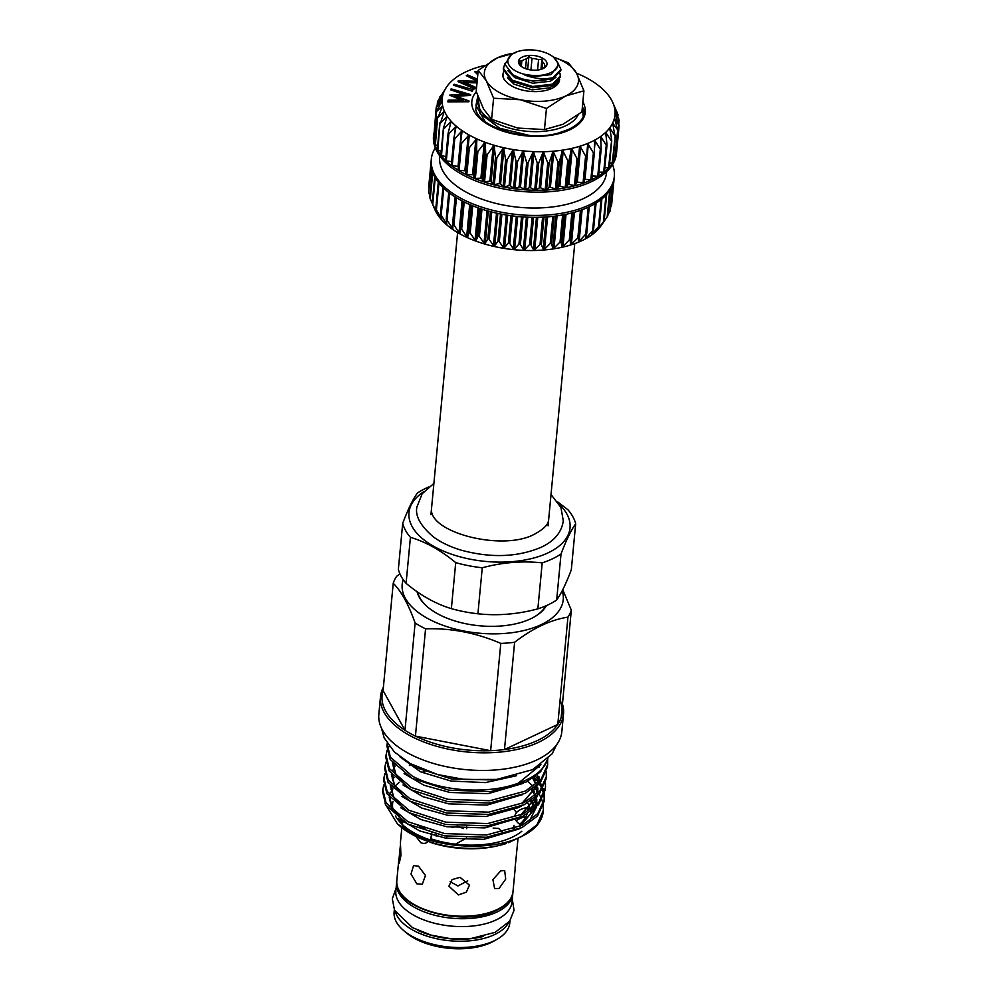 <?xml version="1.0" encoding="UTF-8"?>
<svg xmlns="http://www.w3.org/2000/svg" width="998" height="998" viewBox="0 0 998 998"><rect width="100%" height="100%" fill="white"/><g stroke="black" fill="none" stroke-linecap="round" stroke-linejoin="round"><path stroke-width="1.5" d="M503.503 67.315L503.366 69.698L512.161 81.424L532.495 87.724L552.418 85.379L560.177 77.245L560.29 76.023L552.53 84.144L532.62 86.489L512.273 80.202L503.479 68.475L504.863 63.373M559.978 73.278L560.29 76.023M513.446 53.343L511.562 54.403L504.876 64.271L512.972 74.875L522.029 78.917L533.119 81.112L553.042 78.767L560.801 70.646L560.926 69.411L552.88 77.657C544.284 79.678 534.928 78.805 524.798 75.025L524.037 74.201C537.036 76.858 547.266 75.574 554.751 70.347A25 12.774 5.4 0 0 553.466 57.136A25 12.774 5.4 0 0 549.91 54.715A25 12.774 5.4 0 0 513.446 53.343A25 12.774 5.4 0 0 515.567 70.895A25 12.774 5.4 0 0 524.037 74.201M557.458 62.038L560.926 69.411M522.029 78.917A28.68 14.658 5.4 0 0 552.88 77.657M542.762 68.737A12.138 6.2 5.4 0 0 543.299 68.301L545.706 66.08L544.659 65.494A12.138 6.2 5.4 0 0 542.75 62.051L541.914 59.194L538.546 59.705A12.138 6.2 5.4 0 0 532.021 58.433L528.878 56.674L526.457 58.894A12.138 6.2 5.4 0 0 521.829 61.078L519.634 61.028L520.469 63.884A12.138 6.2 5.4 0 0 521.779 66.754M522.89 67.44A14.334 7.323 5.4 0 0 543.81 68.226A14.334 7.323 5.4 0 0 542.588 58.158A14.334 7.323 5.4 0 0 523.538 56.537A14.334 7.323 5.4 0 0 520.856 66.055A14.334 7.323 5.4 0 0 522.89 67.44M394.322 909.827L394.123 912.022A58.096 29.678 5.4 0 0 403.778 930.66A58.096 29.678 5.4 0 0 493.91 940.927A58.096 29.678 5.4 0 0 496.792 939.442A58.096 29.678 5.4 0 0 509.778 922.95L509.99 920.755M403.778 930.66L406.535 932.968A54.416 27.807 5.4 0 0 490.954 942.599A54.416 27.807 5.4 0 0 493.661 941.201L496.792 939.442M512.835 892.786A58.346 29.815 -174.6 0 1 512.772 894.033L512.024 901.893A58.346 29.815 -174.6 0 1 475.572 925.682A58.346 29.815 -174.6 0 1 413.871 915.291A58.346 29.815 -174.6 0 1 395.857 890.915L396.593 883.043A58.346 29.815 -174.6 0 1 396.767 881.82M512.772 894.033A58.346 29.815 -174.6 0 1 476.32 917.811A58.346 29.815 -174.6 0 1 414.607 907.419A58.346 29.815 -174.6 0 1 396.593 883.043M460.041 877.329L452.069 879.6L448.913 886.174L458.381 894.944L466.328 892.15L469.472 885.176L460.041 877.329M467.725 880.797L457.945 885.962L450.135 881.671M416.84 883.829L422.341 884.191L425.46 875.458L418.511 866.202L413.571 865.565L410.989 874.061L416.84 883.829M400.472 844.545L398.776 861.648L399.262 863.12L400.934 855.648L400.423 842.624L401.832 827.629M500.722 870.867L492.9 879.612L494.621 888.532L499.062 888.494L505.712 879.088L504.664 870.555L500.722 870.867M415.892 836.411L420.732 842.624C423.963 844.096 426.583 843.485 428.604 840.803M414.993 833.417L415.355 834.852M518.012 838.582L515.055 868.235M493.149 828.066L498.651 828.44L502.431 832.295M455.886 843.921L466.652 838.033M463.396 828.527L457.558 826.294L452.007 827.517M436.276 836.212L436.051 834.166M403.354 759.278L416.191 767.736L451.458 778.939L491.116 779.912M540.953 764.73L518.349 783.156C487.249 794.782 440.442 791.339 412.236 776.045L390.38 757.17L387.124 743.797L386.9 746.08L390.168 759.453L412.024 778.328L448.763 790.191L490.579 791.614L526.27 781.945L540.579 771.753L547.952 758.854M382.808 789.468L382.583 791.751L385.852 805.112L407.708 823.999L444.447 835.862L486.263 837.272L521.954 827.604L537.535 816.002L544.184 801.269L544.397 798.986L537.747 813.719L522.166 825.321L486.475 834.989L444.671 833.58L407.92 821.716L386.064 802.829L382.808 789.468L383.781 784.952M383.881 778.053L383.669 780.336L386.925 793.697L408.781 812.584L445.532 824.448L487.336 825.857L523.039 816.189L538.621 804.588L545.257 789.842L545.469 787.559L538.833 802.305L523.251 813.906L487.56 823.575L445.744 822.165L409.005 810.289L387.149 791.414L383.881 778.053L384.866 773.537M384.966 766.639L384.741 768.922L388.01 782.282L409.866 801.157L446.605 813.021L488.421 814.443L524.112 804.775L539.693 793.173L546.343 778.428L546.555 776.145L539.906 790.89L524.324 802.492L488.633 812.16L446.83 810.738L410.078 798.874L388.222 779.999L384.966 766.639L385.939 762.123M386.039 755.212L385.827 757.494L389.083 770.868L410.939 789.742L447.69 801.606L489.494 803.028L525.197 793.36L540.779 781.758L547.415 767.013L547.628 764.73L540.991 779.475L525.41 791.077L489.719 800.745L447.902 799.323L411.164 787.459L389.307 768.585L386.039 755.212L387.024 750.708M387.436 749.598L389.183 746.192M527.543 781.284L532.034 785.251M534.392 787.696L536.038 789.63M539.057 793.897L541.502 798.724M541.951 799.909L543.149 804.625M543.299 805.785L543.311 810.401L536.961 824.81L522.004 836.274A80.888 41.33 5.4 0 0 525.11 834.652A80.888 41.33 5.4 0 0 543.199 811.673L543.311 810.401M543.249 811.05A80.888 41.33 5.4 0 0 543.062 806.534M544.259 800.122L544.01 795.493M543.798 794.321L542.376 789.593M541.852 788.395L539.145 783.542M538.184 782.158L537.124 780.773M536.288 779.75L534.08 777.305M535.477 776.282L537.124 778.215M540.143 782.482L542.588 787.31M543.037 788.495L544.222 793.21M544.372 794.371L544.397 798.986M545.457 782.956L545.469 787.559M546.417 777.292L546.168 772.664M546.53 771.541L546.555 776.145M547.615 760.127L547.628 764.73M522.004 836.274C493.174 851.319 438.309 848.762 408.407 831.384L397.441 823.949L401.109 827.03A73.528 37.575 5.4 0 0 411.575 834.153A73.528 37.575 5.4 0 0 505.799 843.659L506.248 843.497M397.441 823.949L385.053 803.64M383.407 687.111A91.916 46.968 5.4 0 0 380.5 696.629A91.916 46.968 5.4 0 0 408.881 735.027A91.916 46.968 5.4 0 0 506.086 751.394A91.916 46.968 5.4 0 0 563.521 713.919A91.916 46.968 5.4 0 0 562.435 704.027M399.924 573.85L396.605 576.32A90.444 46.22 5.4 0 0 393.224 583.294L383.082 690.579A90.444 46.22 5.4 0 0 404.976 730.274A90.444 46.22 5.4 0 0 410.003 733.293A90.444 46.22 5.4 0 0 415.43 736.112A90.444 46.22 5.4 0 0 490.642 750.683L500.784 643.398A90.444 46.22 5.4 0 0 514.619 642.263L504.477 749.548A90.444 46.22 5.4 0 0 557.795 724.423L567.937 617.138A90.444 46.22 5.4 0 0 571.318 610.165L561.175 717.45A90.444 46.22 5.4 0 0 560.103 700.022M403.192 579.638A80.888 41.33 5.4 0 0 427.156 618.186A80.888 41.33 5.4 0 0 520.519 631.272A80.888 41.33 5.4 0 0 562.236 590.716M383.082 690.579L404.976 730.274L415.118 622.989C408.407 604.127 401.096 590.891 393.224 583.294M415.118 622.989A90.444 46.22 5.4 0 0 420.146 626.008A90.444 46.22 5.4 0 0 425.572 628.827L415.43 736.112L490.642 750.683A90.444 46.22 5.4 0 0 504.477 749.548L557.795 724.423A90.444 46.22 5.4 0 0 561.175 717.45M545.806 605.873A65.668 33.558 -174.6 0 1 533.656 617.288M417.052 591.689A66.404 33.932 5.4 0 0 427.668 607.058A66.404 33.932 5.4 0 0 437.112 613.496A66.404 33.932 5.4 0 0 533.967 617.113A66.404 33.932 5.4 0 0 546.467 605.574M380.5 696.629L378.841 714.244A91.916 46.968 5.4 0 0 407.209 752.642A91.916 46.968 5.4 0 0 504.427 769.009A91.916 46.968 5.4 0 0 561.849 731.546L563.521 713.919M530.874 811.536A69.124 35.317 5.4 0 1 530.973 812.397L530.587 811.736M528.928 809.016L527.905 807.382A65.481 33.458 -174.6 0 1 527.88 809.977M527.044 814.006A65.481 33.458 -174.6 0 1 519.721 824.261L520.245 826.144M431.772 833.105L430.762 838.732A69.124 35.317 5.4 0 0 521.842 831.247M425.16 828.839A65.481 33.458 -174.6 0 1 417.7 825.171M395.47 816.015A69.785 35.654 5.4 0 0 414.145 832.943A69.785 35.654 5.4 0 0 441.79 843.173M528.204 803.877A69.785 35.654 5.4 0 0 527.593 802.903M530.013 807.943A69.124 35.317 5.4 0 0 527.942 803.415A69.124 35.317 5.4 0 0 527.618 802.891M402.705 523.326L398.352 569.322A87.5 44.71 5.4 0 0 406.086 583.331C420.807 595.557 435.901 603.99 451.37 608.643A87.5 44.71 5.4 0 0 477.917 613.782C497.665 615.928 517.65 614.281 537.86 608.855A87.5 44.71 5.4 0 0 548.039 604.863A87.5 44.71 5.4 0 0 556.672 599.998L561.013 553.99A87.5 44.71 -174.6 0 1 552.393 558.855A87.5 44.71 -174.6 0 1 542.201 562.86C522.453 560.714 502.468 562.348 482.259 567.775A87.5 44.71 -174.6 0 1 455.724 562.635C440.966 550.385 425.872 541.951 410.428 537.323A87.5 44.71 -174.6 0 1 402.705 523.326C407.982 509.379 412.86 499.299 417.351 493.087A87.5 44.71 -174.6 0 1 425.984 488.222A87.5 44.71 -174.6 0 1 428.753 486.987M427.942 607.295A65.668 33.558 -174.6 0 1 417.675 592.113M423.876 491.615A80.888 41.33 5.4 0 0 438.172 548.675A80.888 41.33 5.4 0 0 547.914 552.917A80.888 41.33 5.4 0 0 559.329 504.414M478.491 97.779A50.998 26.06 5.4 0 0 506.298 127.17A50.998 26.06 5.4 0 0 565.554 125.86A50.998 26.06 5.4 0 0 578.129 114.857M530.287 135.653L499.761 128.255L479.963 113.435L478.054 96.619M610.626 207.31L611.2 205.725M607.944 214.657L610.015 211.077M603.229 222.641L601.083 225.723A86.776 44.336 -174.6 0 1 600.397 226.671L607.607 216.217M604.064 220.945L600.397 226.671A86.776 44.336 -174.6 0 1 596.367 231.137L604.015 221.107M599.224 225.498L596.367 231.137A86.776 44.336 -174.6 0 1 591.315 235.254L599.287 225.673M593.336 229.64L591.315 235.254A86.776 44.336 -174.6 0 1 585.277 238.971L593.498 229.839M586.437 233.345L585.277 238.971A86.776 44.336 -174.6 0 1 581.909 240.668A86.776 44.336 -174.6 0 1 578.341 242.24L586.437 233.345M578.653 236.538L578.341 242.24A86.776 44.336 -174.6 0 1 570.606 245.009L579.015 236.788M570.083 239.196L570.606 245.009A86.776 44.336 -174.6 0 1 562.186 247.242L570.083 239.196M560.826 241.267L562.186 247.242A86.776 44.336 -174.6 0 1 553.179 248.926L560.826 241.267M551.021 242.726L553.179 248.926A86.776 44.336 -174.6 0 1 543.723 250.011L551.021 242.726M540.804 243.562L543.723 250.011A86.776 44.336 -174.6 0 1 533.918 250.51L540.804 243.562M530.3 243.749L533.918 250.51A86.776 44.336 -174.6 0 1 523.925 250.386L530.3 243.749M519.659 243.3L523.925 250.386A86.776 44.336 -174.6 0 1 513.87 249.675L519.659 243.3M509.03 242.215L513.87 249.675A86.776 44.336 -174.6 0 1 503.89 248.352L509.03 242.215M498.551 240.506L503.89 248.352A86.776 44.336 -174.6 0 1 494.11 246.456L498.551 240.506M488.359 238.198L494.11 246.456A86.776 44.336 -174.6 0 1 484.666 244.011L488.359 238.198M478.603 235.316L484.666 244.011A86.776 44.336 -174.6 0 1 475.697 241.042L478.603 235.316M469.397 231.91L475.697 241.042A86.776 44.336 -174.6 0 1 467.326 237.599L469.397 231.91M460.889 228.031L467.326 237.599A86.776 44.336 -174.6 0 1 459.641 233.732L460.889 228.031M453.179 223.714L459.641 233.732A86.776 44.336 -174.6 0 1 452.768 229.478L452.955 223.976M452.768 229.478A86.776 44.336 -174.6 0 1 446.792 224.899L446.368 219.024L453.03 229.291M446.792 224.899A86.776 44.336 -174.6 0 1 441.802 220.059L440.567 214.021L446.967 224.712M441.802 220.059A86.776 44.336 -174.6 0 1 437.848 215.019L435.827 208.782L441.877 219.872M437.848 215.019A86.776 44.336 -174.6 0 1 435.078 210.029L432.234 203.38L437.848 214.832M430.001 198.165L434.604 208.956M431.148 165.93L428.653 192.34L430.001 196.082M428.653 192.34L431.398 167.739M431.086 165.206L429.04 188.248M613.545 104.316L617.562 113.585L614.506 107.821L618.835 119.086L615.067 113.023L618.785 125.286L614.444 118.151L617.687 129.89L612.672 123.116L614.868 135.716L609.728 127.881L611.687 139.932L611.113 140.568L605.711 132.347L606.971 144.485L606.248 145.072L600.646 136.464L601.17 148.665L600.309 149.189L594.646 140.169L594.371 152.382L593.386 152.844L587.722 143.438L586.687 155.613L585.589 156L579.988 146.207L578.191 158.295L576.994 158.607L571.567 148.453L569.022 160.404L567.737 160.641L562.573 150.124L559.292 161.913L557.944 162.063L553.104 151.222L549.137 162.786L547.74 162.861L543.311 151.721L538.695 163.023L537.273 163.011L533.319 151.596L528.104 162.624L526.67 162.524L523.214 150.873L517.5 161.589L516.078 161.402L513.271 149.575L507.046 159.942L505.649 159.668L503.503 147.679L496.867 157.684L495.519 157.335L494.06 145.234L487.099 154.865L485.826 154.441L485.09 142.277L477.892 151.509L476.695 151.022L476.657 138.809L469.347 147.667L468.262 147.118L469.023 134.955L461.6 143.4L460.627 142.789L462.136 130.701L454.751 138.747L453.903 138.098L456.161 126.135L448.875 133.794L448.164 133.108L451.158 121.294L444.085 128.592L443.524 127.869L447.204 116.255L440.417 123.216L444.36 111.102L437.922 117.727L442.638 105.85L436.575 111.477L442.089 100.673L436.613 106.761L442.713 95.534L438.047 100.711L446.73 86.764A86.776 44.336 5.4 0 0 444.497 90.556L444.297 90.918M444.484 90.593L444.497 90.556A86.776 44.336 5.4 0 0 442.713 95.534A86.776 44.336 5.4 0 0 442.089 100.648L442.089 100.648A86.776 44.336 5.4 0 0 442.638 105.85A86.776 44.336 5.4 0 0 444.347 111.065L444.347 111.065A86.776 44.336 5.4 0 0 447.191 116.23A86.776 44.336 5.4 0 0 451.133 121.257A86.776 44.336 5.4 0 0 456.136 126.097L456.136 126.097A86.776 44.336 5.4 0 0 462.111 130.676L462.111 130.676A86.776 44.336 5.4 0 0 468.985 134.93A86.776 44.336 5.4 0 0 476.657 138.809A86.776 44.336 5.4 0 0 485.04 142.252A86.776 44.336 5.4 0 0 494.01 145.221A86.776 44.336 5.4 0 0 503.441 147.667A86.776 44.336 5.4 0 0 513.221 149.563A86.776 44.336 5.4 0 0 523.214 150.873A86.776 44.336 5.4 0 0 533.269 151.596A86.776 44.336 5.4 0 0 543.261 151.708L543.261 151.708A86.776 44.336 5.4 0 0 553.054 151.222L553.054 151.222A86.776 44.336 5.4 0 0 562.523 150.137A86.776 44.336 5.4 0 0 571.53 148.453L571.53 148.453A86.776 44.336 5.4 0 0 579.95 146.219L579.95 146.219A86.776 44.336 5.4 0 0 587.685 143.45L587.685 143.45A86.776 44.336 5.4 0 0 594.608 140.182L594.608 140.182A86.776 44.336 5.4 0 0 600.646 136.464A86.776 44.336 5.4 0 0 605.711 132.347A86.776 44.336 5.4 0 0 609.728 127.881A86.776 44.336 5.4 0 0 612.647 123.141L612.647 123.141A86.776 44.336 5.4 0 0 614.444 118.176A86.776 44.336 5.4 0 0 615.067 113.048L615.067 113.048A86.776 44.336 5.4 0 0 614.519 107.846L614.519 107.846A86.776 44.336 5.4 0 0 612.809 102.632A86.776 44.336 5.4 0 0 612.735 102.457A86.776 44.336 5.4 0 0 609.965 97.467A86.776 44.336 5.4 0 0 606.011 92.44A86.776 44.336 5.4 0 0 601.021 87.599A86.776 44.336 5.4 0 0 595.045 83.021A86.776 44.336 5.4 0 0 588.171 78.767A86.776 44.336 5.4 0 0 580.499 74.887A86.776 44.336 5.4 0 0 576.52 73.166M614.444 118.176L614.606 119.124M612.647 123.141L612.735 124.089M609.728 127.881L609.728 128.842M605.711 132.347L605.624 133.295M600.646 136.464L600.472 137.4M594.608 140.182L594.346 141.105M587.685 143.45L587.335 144.348M586.662 155.863L584.129 182.696L576.607 182.073L575.222 185.678A91.916 46.968 5.4 0 0 583.793 183.021A91.916 46.968 5.4 0 0 591.577 179.815A91.916 46.968 5.4 0 0 598.451 176.11A91.916 46.968 5.4 0 0 604.339 171.955A91.916 46.968 5.4 0 0 609.167 167.402A91.916 46.968 5.4 0 0 612.847 162.512A91.916 46.968 5.4 0 0 615.342 157.36A91.916 46.968 5.4 0 0 616.627 152.008A91.916 46.968 5.4 0 0 616.689 151.372A91.916 46.968 5.4 0 0 616.739 150.723M568.186 184.318L565.978 187.749A91.916 46.968 5.4 0 0 575.222 185.678L568.186 184.318M559.179 185.99L556.185 189.221A91.916 46.968 5.4 0 0 565.978 187.749L559.179 185.99M549.723 187.088L545.968 190.057A91.916 46.968 5.4 0 0 556.185 189.221L549.723 187.088M539.918 187.574L535.464 190.256A91.916 46.968 5.4 0 0 545.968 190.057L539.918 187.574M529.926 187.462L524.823 189.82A91.916 46.968 5.4 0 0 535.464 190.256L529.926 187.462M519.871 186.751L514.195 188.734A91.916 46.968 5.4 0 0 524.823 189.82L519.871 186.751M509.891 185.441L503.716 187.025A91.916 46.968 5.4 0 0 514.195 188.734L509.891 185.441M500.11 183.545L493.511 184.73A91.916 46.968 5.4 0 0 503.716 187.025L500.11 183.545M490.667 181.1L483.756 181.861A91.916 46.968 5.4 0 0 493.511 184.73L490.667 181.1M481.697 178.143L474.549 178.455A91.916 46.968 5.4 0 0 483.756 181.861L481.697 178.143M473.314 174.7L466.029 174.575A91.916 46.968 5.4 0 0 474.549 178.455L473.314 174.7M465.629 170.82L458.307 170.259A91.916 46.968 5.4 0 0 466.029 174.575L465.629 170.82M458.394 166.392L451.483 165.568A91.916 46.968 5.4 0 0 458.307 170.259L460.589 143.126M442.713 95.534L442.388 96.195M484.579 65.481A86.776 44.336 5.4 0 0 477.206 67.477A86.776 44.336 5.4 0 0 469.472 70.259A86.776 44.336 5.4 0 0 465.904 71.831A86.776 44.336 5.4 0 0 462.548 73.515A86.776 44.336 5.4 0 0 456.51 77.233A86.776 44.336 5.4 0 0 451.445 81.349A86.776 44.336 5.4 0 0 447.416 85.816A86.776 44.336 5.4 0 0 446.73 86.764M616.689 151.372L616.514 153.255A91.916 46.968 -174.6 0 1 591.402 181.698A91.916 46.968 -174.6 0 1 488.97 185.416A91.916 46.968 -174.6 0 1 433.506 135.953L433.681 134.069A91.916 46.968 5.4 0 0 433.706 138.897A91.916 46.968 5.4 0 0 434.903 144.423A91.916 46.968 5.4 0 0 437.324 149.937A91.916 46.968 5.4 0 0 440.929 155.339A91.916 46.968 5.4 0 0 445.669 160.578A91.916 46.968 5.4 0 0 451.483 165.568L453.841 138.747M606.647 171.668L606.559 172.554A83.832 42.839 -174.6 0 1 583.655 198.49A83.832 42.839 -174.6 0 1 490.243 201.883A83.832 42.839 -174.6 0 1 439.656 156.773L439.744 155.9M612.535 164.62A91.916 46.968 -174.6 0 1 614.319 176.534A91.916 46.968 -174.6 0 1 589.194 204.989A91.916 46.968 -174.6 0 1 486.774 208.707A91.916 46.968 -174.6 0 1 431.298 159.243A91.916 46.968 -174.6 0 1 435.278 147.866M614.319 176.534L614.132 178.43A91.916 46.968 -174.6 0 1 614.069 179.066A91.916 46.968 -174.6 0 1 612.784 184.418A91.916 46.968 -174.6 0 1 610.289 189.57A91.916 46.968 -174.6 0 1 606.609 194.46A91.916 46.968 -174.6 0 1 601.782 199.014A91.916 46.968 -174.6 0 1 595.893 203.168A91.916 46.968 -174.6 0 1 589.02 206.873A91.916 46.968 -174.6 0 1 581.235 210.079A91.916 46.968 -174.6 0 1 572.665 212.736A91.916 46.968 -174.6 0 1 563.421 214.807A91.916 46.968 -174.6 0 1 553.628 216.279A91.916 46.968 -174.6 0 1 543.411 217.115A91.916 46.968 -174.6 0 1 532.907 217.314A91.916 46.968 -174.6 0 1 522.266 216.878A91.916 46.968 -174.6 0 1 511.637 215.793A91.916 46.968 -174.6 0 1 501.146 214.083A91.916 46.968 -174.6 0 1 490.954 211.788A91.916 46.968 -174.6 0 1 481.186 208.919A91.916 46.968 -174.6 0 1 471.992 205.513A91.916 46.968 -174.6 0 1 463.471 201.633A91.916 46.968 -174.6 0 1 455.749 197.317A91.916 46.968 -174.6 0 1 448.925 192.626A91.916 46.968 -174.6 0 1 443.112 187.636A91.916 46.968 -174.6 0 1 438.371 182.397A91.916 46.968 -174.6 0 1 434.766 176.995A91.916 46.968 -174.6 0 1 432.346 171.481A91.916 46.968 -174.6 0 1 431.148 165.955A91.916 46.968 -174.6 0 1 431.124 161.127L431.298 159.243M582.944 101.16L584.99 107.372C585.838 116.354 580.3 123.74 568.373 129.528L558.069 133.158C528.029 141.866 480.637 128.592 475.722 109.68L477.755 95.783M583.082 107.946L584.741 112.762M477.78 74.738L474.574 71.557L478.042 72.031M477.081 82.248L463.409 81.986L476.083 87.512L474.786 88.947L458.02 81.636L458.344 80.838L477.169 81.212M477.181 81.063L466.278 75.661L467.463 74.887L477.368 79.204M477.019 82.871L464.918 82.647M472.241 91.217L453.341 85.167L454.14 84.244L473.089 89.67L472.241 91.217L453.341 85.167M449.499 95.134L464.956 94.049L450.871 89.895L451.146 88.847L470.682 94.598L454.464 95.708L469.01 100.935L468.91 101.759L447.84 101.846L448.177 100.174L463.359 100.099L449.499 95.134L461.563 100.112M463.109 94.149L450.871 89.895M470.682 94.598L470.569 95.421L455.974 96.257M434.18 133.894L433.743 133.433A91.916 46.968 5.4 0 0 433.681 134.069M617.562 113.585L617.65 115.98M618.835 119.086L618.56 123.59M618.885 124.55L615.816 152.469M617.687 129.89L614.88 157.659L613.308 157.983M615.279 135.042L612.31 162.786L609.628 163.136M611.687 139.932L608.555 167.627L604.838 167.876M606.971 144.485L606.248 145.072L603.69 172.143L598.987 172.167M601.17 148.665L600.309 149.189L597.752 176.247L592.163 175.947M594.371 152.382L593.386 152.844L590.828 179.902L584.454 179.266M586.687 155.613L585.589 156L583.032 183.058M459.043 170.458L461.6 143.4L460.627 142.789M462.261 131.624L462.136 130.701M452.194 165.818L454.751 138.747L453.903 138.098M456.198 127.058L456.161 126.135M451.645 161.651L446.318 160.853L448.875 133.794L448.164 133.108M451.121 122.218L451.158 121.294M445.906 156.574L441.528 155.651L443.524 127.869M447.079 117.178L447.204 116.255M441.216 151.209L437.848 150.274L440.006 122.48M444.147 112.001L444.36 111.102M437.673 145.608L435.365 144.797L437.685 116.991M442.351 106.774L442.638 105.888M435.315 139.82L434.093 139.283L436.575 111.477M434.055 133.819L436.7 106.038M437.498 104.64L438.047 100.711M440.093 97.492L440.617 95.596M436.251 106.998L434.118 133.096M434.093 139.283L434.018 138.547M435.365 144.797L435.116 144.049M437.848 150.274L437.448 149.538M441.528 155.651L440.854 155.127L443.424 128.904M446.318 160.853L445.545 160.316L448.09 133.994M594.321 152.956L591.826 179.528L590.828 179.902M601.083 149.5L598.638 175.86L597.752 176.247M606.871 145.496L604.464 171.743L603.69 172.143M609.129 166.99L608.555 167.627M612.722 162.1L612.31 162.786M615.13 156.96L614.88 157.659M616.327 151.609L616.228 152.345M616.627 152.008L619.122 125.573M469.01 100.935L468.91 101.759M468.973 101.135L447.902 101.222M470.632 94.785L470.569 95.421M473.089 89.67L472.291 90.593M476.083 87.512L474.786 88.947M477.244 80.439L466.278 75.661M474.848 88.323L458.082 81.013M477.842 74.102L474.574 71.557M582.445 106.349L583.231 116.866M561.013 553.99C566.228 540.18 571.118 530.1 575.671 523.763L571.318 569.758C566.115 583.568 561.225 593.648 556.672 599.998M557.707 501.919L567.937 509.753A87.5 44.71 -174.6 0 1 575.671 523.763M410.428 537.323L406.086 583.331M451.37 608.643L455.724 562.635M482.259 567.775L477.917 613.782M537.86 608.855L542.201 562.86M527.905 807.382A22.056 11.277 5.4 0 0 514.856 816.264M515.617 819.869A22.056 11.277 5.4 0 0 519.721 824.261M392.987 801.394A69.785 35.654 5.4 0 0 392.775 808.555M398.289 818.198A69.124 35.317 5.4 0 0 402.506 822.938L403.454 821.604M500.784 643.398C476.395 632.869 451.321 628.004 425.572 628.827M567.937 617.138C550.721 619.795 532.944 628.179 514.619 642.263M562.735 589.731L571.318 610.165M508.531 842.686L525.11 834.652M518.349 783.156A80.888 41.33 5.4 0 0 547.727 759.079M516.44 812.659A58.346 29.815 5.4 0 0 514.182 809.565M402.356 824.535L402.169 826.594L409.866 830.361M430.437 842.162L430.412 842.374A69.124 35.317 5.4 0 0 497.453 845.842M446.468 836.187L446.892 838.345M486.238 80.663A47.243 24.139 5.4 0 0 520.357 99.738L493.586 98.228L486.238 80.663L478.204 70.334L497.278 57.896A47.243 24.139 5.4 0 0 486.238 80.663M513.508 53.306A47.243 24.139 5.4 0 0 497.278 57.896L515.667 52.669M553.229 56.923L568.523 62.911L576.57 73.253A47.243 24.139 5.4 0 0 553.403 57.073M565.529 96.033A47.243 24.139 5.4 0 0 576.57 73.253L583.917 90.806L565.529 96.033L546.455 108.47L520.357 99.738A47.243 24.139 5.4 0 0 565.529 96.033M478.204 70.334L476.208 91.429L483.556 108.982L491.602 119.323L517.688 128.056L544.459 129.565L546.455 108.47M491.602 119.323L493.586 98.228M544.459 129.565L562.847 124.338L581.921 111.901L583.917 90.806M559.466 79.678L553.029 87.787M559.604 79.391A28.306 14.471 -174.6 0 1 553.254 87.662A28.306 14.471 -174.6 0 1 507.932 83.383A28.306 14.471 -174.6 0 1 505.936 81.437L507.97 83.408M502.867 74.102A28.68 14.658 5.4 0 0 502.855 74.264A28.68 14.658 5.4 0 0 503.903 79.067L505.936 81.437M542.089 69.012L542.75 62.051M540.953 69.386L541.914 59.194M538.546 59.705L537.573 70.06M527.68 69.324L528.878 56.674M526.457 58.894L525.534 68.65M530.924 69.972L532.021 58.433M521.343 66.23L521.829 61.078M544.659 65.494L544.484 67.278M553.466 57.136L557.608 62.45C558.518 65.344 557.57 67.976 554.751 70.347L554.863 70.247M503.903 79.067L502.855 75.075L503.566 71.27M395.358 911.86A58.096 29.678 5.4 0 0 435.34 938.432A58.096 29.678 5.4 0 0 494.497 934.639A58.096 29.678 5.4 0 0 508.593 922.564M417.638 930.261A56.624 28.93 5.4 0 0 483.257 936.461M513.009 891.513C512.074 899.248 506.61 905.51 496.63 910.313C462.872 928.165 391.59 907.669 396.83 880.535A58.346 29.815 5.4 0 0 432.047 911.935A58.346 29.815 5.4 0 0 497.066 909.577A58.346 29.815 5.4 0 0 513.009 891.513L515.08 869.632M516.29 820.967A22.056 11.277 -174.6 0 1 525.946 816.626M601.819 198.989L599.311 225.423M596.018 203.093L593.523 229.552M586.737 233.42L589.257 206.761L586.724 233.332M579.015 236.726L581.547 209.967L579.027 236.676M573.064 212.624L570.519 239.47M563.895 214.72L561.35 241.578M554.164 216.217L551.62 243.088M544.01 217.09L541.465 243.961M533.568 217.327L531.023 244.211M522.977 216.915L520.432 243.811M512.373 215.892L509.828 242.776M501.907 214.233L499.374 241.117M491.727 211.988L489.195 238.859M481.972 209.168L479.427 236.039M472.753 205.825L470.22 232.684M464.22 202.008L461.675 228.841M456.46 197.754L453.928 224.575M449.611 193.138L447.079 219.934M443.736 188.235L441.203 214.969M438.933 183.096L436.413 209.767M435.253 177.844L432.733 204.39M432.733 172.604L430.25 198.914M576.195 182.397L579.526 147.093M567.7 184.605L571.031 149.301M558.618 186.239L561.961 150.948M549.1 187.3L552.43 151.995M539.244 187.749L542.588 152.445M529.214 187.599L532.545 152.295M519.122 186.826L522.453 151.521M509.105 185.466L512.448 150.162M499.312 183.532L502.655 148.228M489.868 181.037L493.212 145.733M480.911 178.031L484.242 142.726M472.541 174.538L475.871 139.246M464.881 170.621L468.224 135.329M458.045 166.329L461.388 131.025M454.726 134.119L455.45 126.409M450.086 125.998L450.51 121.544M446.343 119.361L446.617 116.479M443.661 113.236L443.836 111.302M442.077 107.372L442.201 106.062M441.652 101.684L441.74 100.848M584.99 107.372A56.986 29.117 -174.6 0 1 569.733 129.852A56.986 29.117 -174.6 0 1 497.378 129.091A56.986 29.117 -174.6 0 1 476.32 91.754M465.879 171.182L469.21 135.878M465.704 174.176L468.262 147.118M466.79 174.725L469.347 147.667M473.626 175.037L476.969 139.732M474.137 178.081L476.695 151.022M475.335 178.567L477.892 151.509M482.084 178.467L485.427 143.163M483.269 181.499L485.826 154.441M484.541 181.923L487.099 154.865M491.128 181.411L494.459 146.107M492.962 184.393L495.519 157.335M494.309 184.742L496.867 157.684M500.622 183.819L503.953 148.527M503.092 186.726L505.649 159.668M504.489 187L507.046 159.942M510.452 185.69L513.783 150.386M513.521 188.46L516.078 161.402M514.943 188.659L517.5 161.589M520.482 186.963L523.813 151.671M524.112 189.583L526.67 162.524M525.547 189.682L528.104 162.624M530.574 187.649L533.905 152.345M534.716 190.069L537.273 163.011M536.138 190.082L538.695 163.023M540.592 187.724L543.935 152.42M545.182 189.919L547.74 162.861M546.58 189.845L549.137 162.786M550.409 187.187L553.74 151.896M555.387 189.121L557.944 162.063M556.734 188.971L559.292 161.913M559.878 186.052L563.209 150.76M565.18 187.699L567.737 160.641M566.465 187.462L569.022 160.404M568.885 184.331L572.216 149.039M574.436 185.678L576.994 158.607M575.634 185.354L578.191 158.295M577.293 182.048L580.624 146.756M584.99 179.241L588.333 143.937M594.371 149.7L595.232 140.631M600.759 141.866L601.22 136.863M605.936 135.89L606.235 132.709M610.003 130.339L610.202 128.206M612.922 124.862L613.059 123.428M614.681 119.373L614.768 118.438M443.025 187.549L440.517 213.996M441.39 217.951L441.278 219.211M446.218 219.123L448.738 192.477L446.243 219.024M446.48 221.257L446.218 224.076M452.955 223.889L455.475 197.155L452.967 223.826M455.15 196.943L452.156 228.692M463.122 201.459L460.589 228.293M463.022 201.409L459.978 233.532M462.024 200.885L458.993 232.983M471.555 205.339L469.023 232.197M470.794 205.014L467.738 237.399M469.709 204.553L466.64 236.9M480.687 208.744L478.154 235.615M479.265 208.27L476.196 240.817M478.092 207.846L475.011 240.393M490.392 211.638L487.847 238.51M488.321 211.077L485.228 243.762M487.061 210.728L483.98 243.4M500.522 213.959L497.977 240.842M497.827 213.41L494.721 246.182M496.517 213.123L493.424 245.882M510.951 215.705L508.406 242.589M507.658 215.219L504.551 248.04M506.31 215.007L503.217 247.828M521.542 216.816L518.997 243.699M517.688 216.479L514.581 249.325M516.328 216.341L513.221 249.188M532.134 217.302L529.601 244.186M527.78 217.177L524.674 250.011M526.42 217.127L523.314 249.949M542.613 217.152L540.068 244.036M537.797 217.302L534.703 250.086M536.45 217.327L533.356 250.111M552.817 216.366L550.272 243.238M547.603 216.853L544.509 249.55M546.293 216.953L543.199 249.662M562.61 214.957L560.065 241.815M557.059 215.842L553.977 248.415M555.811 216.005L552.73 248.602M571.866 212.948L569.322 239.794M566.053 214.296L562.984 246.693M564.868 214.533L561.799 246.968M580.449 210.353L577.904 237.175M574.436 212.25L571.392 244.41M573.339 212.549L570.295 244.747M588.246 207.235L585.714 234.031M582.108 209.755L579.102 241.591M595.157 203.617L592.637 230.363M586.325 234.817L586.001 238.285M601.095 199.563L598.575 226.259M592.138 233.008L591.989 234.53M605.961 195.159L603.441 221.743M597.066 229.74L597.004 230.376M609.691 190.518L607.196 216.903M612.211 185.89L609.766 211.776M613.371 182.559L611.113 206.461M477.368 98.266L475.971 105.351L484.978 121.369M516.428 775.733L485.39 782.607L450.959 781.035L420.408 771.778L399.986 756.833M523.326 783.33L488.059 793.66L449.873 792.462L423.963 785.239L404.09 773.575M522.241 794.745L486.974 805.087L448.801 803.877L422.89 796.654L403.017 784.989M521.168 806.159L518.498 807.594L485.901 816.501L447.715 815.291L421.805 808.068L401.932 796.416M532.832 778.166L536.113 784.228M536.687 785.85L537.81 793.136M537.66 795.356L530.437 809.702M520.083 817.587L484.816 827.916L446.642 826.706L420.732 819.483L400.859 807.831M409.405 765.454L410.964 764.767M531.759 789.58L535.028 795.655M535.602 797.265L536.737 804.563M536.587 806.771L529.352 821.117M519.01 829.001L483.743 839.33L445.557 838.12L419.647 830.897L399.774 819.246M392.376 810.775L389.183 797.078M389.607 795.069L392.75 788.62M393.823 787.235L399.212 782.183M421.643 772.352L424.774 771.641M402.618 782.295L395.482 773.787L392.426 762.846M538.932 776.581L538.957 781.659M538.521 784.154L522.166 803.527M401.545 793.709L394.41 785.201L391.353 774.261M393.237 766.738L394.198 764.992M533.955 777.392L535.714 780.661M537.86 787.996L537.885 793.073M537.448 795.568L521.081 814.942M400.46 805.124L393.324 796.629L390.268 785.675M392.164 778.153L393.112 776.419M532.882 788.807L534.641 792.088M536.774 799.41L536.799 804.488M536.363 806.983L520.008 826.356M399.387 816.539L392.251 808.043L389.195 797.09M391.079 789.568L392.039 787.834M531.797 800.221L533.556 803.502M534.179 804.937L534.703 806.421M514.606 828.602A22.056 11.277 -174.6 0 1 513.995 825.309A22.056 22.056 0 0 0 513.945 828.851M555.337 83.869L549.723 87.849L532.059 89.832L514.02 84.156L507.471 77.819M555.961 77.27L550.347 81.237L532.683 83.233L514.644 77.557L507.745 70.534M557.782 65.918L550.971 74.625L533.306 76.621L524.798 75.025M551.021 494.497L560.951 507.533L563.296 520.894C561.587 532.458 554.164 541.265 541.028 547.341C517.451 557.221 490.904 558.181 461.388 550.222C450.372 546.941 441.029 542.5 433.357 536.874C420.507 525.871 415.018 515.929 416.89 507.059L422.129 493.785L433.893 483.419M548.651 519.509C548.289 520.544 549.773 525.846 534.753 534.042C503.079 551.794 428.279 532.52 431.523 508.444M512.286 899.198L514.045 910.288L509.654 921.216L495.108 932.369L470.819 938.557L449.699 938.532L431.136 935.126L412.511 927.653L394.547 910.288L392.314 898.736L396.106 888.22M396.83 880.535L398.901 858.654M466.715 828.652L466.615 826.594M556.659 744.695L552.144 753.827L532.645 769.633L496.692 779.413L464.606 779.513L437.523 774.535L410.415 763.67L394.335 751.956L384.168 737.884L381.473 728.128M527.942 803.415L528.478 804.338M457.608 232.559L430.936 514.731M614.069 179.066L611.562 205.488M612.797 184.393L610.302 210.803M610.327 189.52L607.819 215.942M606.672 194.385L604.177 220.832M601.894 198.914L599.399 225.423M596.068 203.068L593.561 229.64M431.074 161.763L428.691 186.913M439.869 97.841L439.993 96.544M437.186 105.177L437.511 101.684M433.706 138.847L436.201 112.412M434.891 144.323L437.398 117.851M437.286 149.775L439.794 123.253M440.854 155.127L443.361 128.53M445.545 160.316L448.077 133.62M451.308 165.256L453.841 138.448M458.057 169.897L460.602 142.964M584.129 182.696L586.674 155.725M591.826 179.528L594.359 152.694M598.638 175.86L601.158 149.151M604.464 171.743L606.984 145.134M609.242 167.24L611.749 140.706M612.884 162.4L615.392 135.928M615.354 157.31L617.862 130.863M618.772 124.239L619.159 120.147M617.812 116.417L617.987 114.645M432.334 171.431L429.826 197.853M434.716 176.908L432.221 203.355M438.284 182.297L435.777 208.782M442.975 187.512L440.467 214.059M574.736 243.624L548.064 525.809M539.12 765.977L539.257 767.188M403.017 782.569L395.782 773.899L393.075 763.67M537.46 774.685L538.147 782.432M537.747 784.902L521.667 803.752M401.945 793.984L394.559 785.052L391.989 775.084M392.888 770.369L395.096 765.99M532.695 778.253L535.464 783.405M536.388 786.1L537.074 793.847M536.662 796.317L520.594 815.166M400.859 805.398L393.561 796.616L390.917 786.499M392.538 780.024L394.023 777.405M531.622 789.668L533.743 793.385M535.302 797.514L535.988 805.274M535.589 807.731L519.509 826.581M399.786 816.826L392.464 808.006L389.831 797.913M391.453 791.439L392.938 788.819M530.537 801.082L532.658 804.8M533.306 806.247L533.693 807.27M534.229 808.941L534.641 810.738M431.697 835.014L431.323 838.919"/></g></svg>
